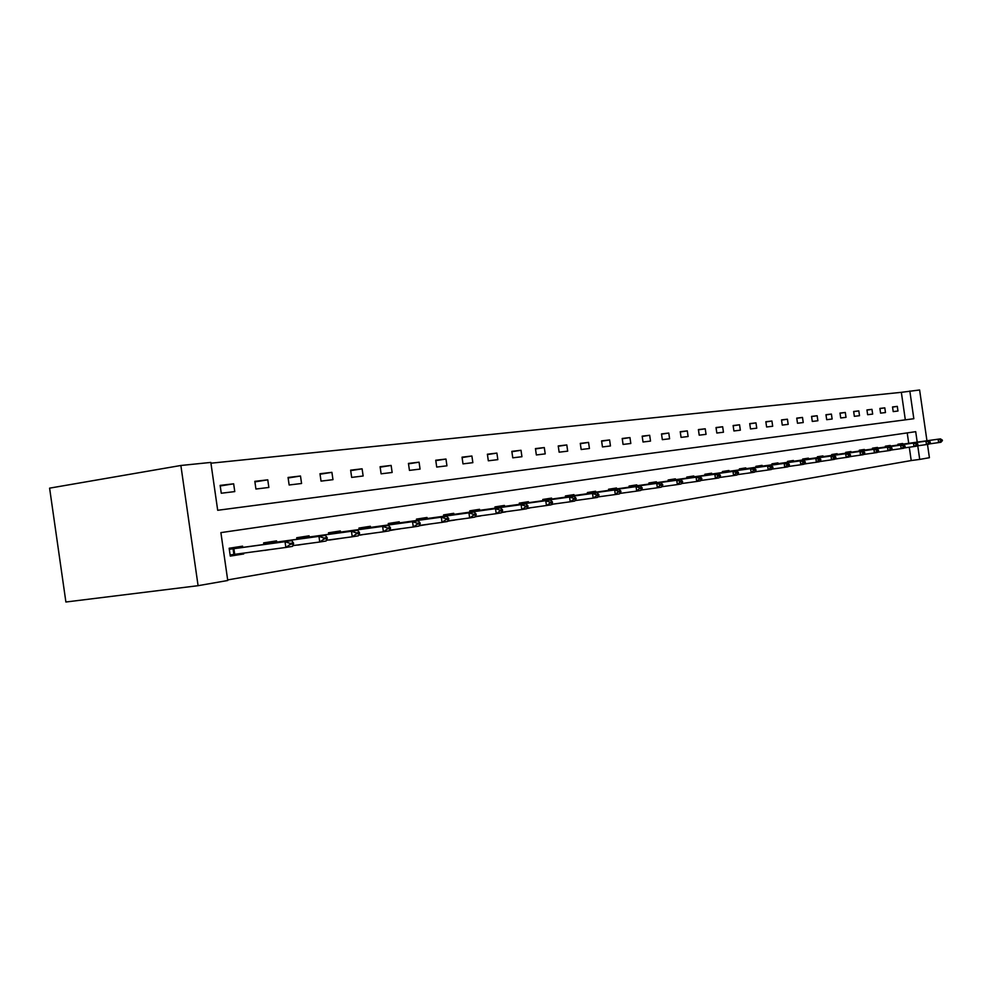<?xml version="1.0" encoding="UTF-8"?>
<svg xmlns="http://www.w3.org/2000/svg" width="992" height="992" viewBox="0 0 992 992"><rect width="100%" height="100%" fill="white"/><g stroke="black" fill="none" stroke-linecap="round" stroke-linejoin="round"><path stroke-width="1.49" d="M905.324 419.852L901.344 392.324L919.609 389.992L926.95 440.77M909.825 390.997L913.83 418.723L217.694 510.285L210.825 462.421L180.866 465.484L49.6 488.151L65.894 602.008L198.09 585.689L227.751 580.494L220.894 532.617L915.703 431.669L917.216 442.134M901.344 392.324L210.936 463.202M221.266 493.235L234.769 491.598L233.653 483.811L220.137 485.386L221.266 493.235M255.924 489.031L268.857 487.456L267.766 479.83L254.82 481.331L255.924 489.031M289.143 484.989L301.568 483.488L300.489 476.011L288.064 477.462L289.143 484.989M321.036 481.12L332.965 479.669L331.911 472.341L319.982 473.73L321.036 481.12M351.676 477.4L363.134 475.999L362.105 468.819L350.635 470.158L351.676 477.4M381.114 473.816L392.138 472.477L391.133 465.434L380.097 466.724L381.114 473.816M409.448 470.382L420.062 469.092L419.07 462.173L408.444 463.413L409.448 470.382M436.716 467.058L446.946 465.818L445.966 459.036L435.736 460.226L436.716 467.058M462.991 463.872L472.849 462.669L471.894 456.01L462.036 457.163L462.991 463.872M488.324 460.796L497.835 459.643L496.893 453.096L487.382 454.212L488.324 460.796M512.765 457.82L521.941 456.717L521.011 450.281L511.835 451.36L512.765 457.82M536.35 454.956L545.216 453.877L544.298 447.566L535.444 448.595L536.35 454.956M559.141 452.191L567.697 451.149L566.804 444.937L558.236 445.941L559.141 452.191M581.163 449.512L589.434 448.508L588.554 442.407L580.283 443.374L581.163 449.512M602.454 446.933L610.464 445.954L609.596 439.952L601.586 440.882L602.454 446.933M623.063 444.428L630.813 443.486L629.957 437.571L622.207 438.476L623.063 444.428M643.014 441.998L650.516 441.093L649.673 435.277L642.171 436.145L643.014 441.998M662.334 439.654L669.6 438.774L668.782 433.045L661.503 433.901L662.334 439.654M681.058 437.385L688.101 436.517L687.295 430.888L680.239 431.706L681.058 437.385M699.211 435.178L706.044 434.347L705.238 428.792L698.405 429.586L699.211 435.178M716.819 433.033L723.453 432.227L722.66 426.758L716.026 427.54L716.819 433.033M733.906 430.962L740.342 430.181L739.561 424.787L733.125 425.543L733.906 430.962M750.498 428.941L756.747 428.184L755.978 422.877L749.729 423.609L750.498 428.941M766.605 426.982L772.681 426.25L771.925 421.017L765.849 421.724L766.605 426.982M782.266 425.084L788.169 424.365L787.425 419.207L781.522 419.889L782.266 425.084M797.494 423.237L803.235 422.542L802.491 417.446L796.75 418.116L797.494 423.237M812.287 421.439L817.879 420.757L817.148 415.735L811.568 416.392L812.287 421.439M826.696 419.69L832.127 419.021L831.408 414.073L825.976 414.706L826.696 419.69M840.708 417.979L846.002 417.347L845.296 412.461L840.001 413.069L840.708 417.979M854.348 416.33L859.506 415.698L858.812 410.874L853.653 411.482L854.348 416.33M867.64 414.706L872.662 414.098L871.968 409.349L866.946 409.932L867.64 414.706M880.586 413.143L885.472 412.548L884.802 407.848L879.904 408.419L880.586 413.143M893.209 411.606L897.971 411.023L897.301 406.385L892.527 406.943L893.209 411.606M227.676 579.923L911.214 460.548L909.292 447.243M908.722 443.325L907.209 432.896M242.755 547.311L242.594 546.158L229.152 548.254L230.28 556.103L243.71 553.958L243.586 553.114M264.703 550.287L276.024 548.774M263.86 544.434L263.649 542.884L276.532 540.876L276.694 542.004M297.749 544.968L310.012 543.318M296.93 539.239L296.72 537.738L309.082 535.816L309.231 536.92M329.468 539.859L341.384 538.284L329.493 540.032M328.674 534.266L328.464 532.803L340.33 530.956L340.479 532.034M359.935 534.948L371.38 533.411M359.154 529.48L358.943 528.066L370.351 526.281L370.512 527.347M389.385 530.584L400.235 528.748M388.455 524.88L388.256 523.503L399.23 521.792L399.379 522.834M419.058 525.822L427.986 524.272M416.64 520.453L416.454 519.114L427.019 517.477L427.155 518.494M447.578 521.246L454.733 519.957M443.784 516.2L443.598 514.898L453.766 513.31L453.914 514.302M474.994 516.844L480.488 515.803M469.935 512.095L469.749 510.83L479.558 509.305L479.694 510.272M501.369 512.616L505.337 511.81M495.144 508.152L494.958 506.912L504.42 505.436L504.556 506.391M526.777 508.536L529.306 507.941M519.461 504.333L519.287 503.118L528.414 501.704L528.55 502.646M551.267 504.618L552.457 504.209M542.934 500.65L542.76 499.472L551.577 498.096L551.713 499.026M565.601 497.104L565.44 495.938L573.959 494.624L574.095 495.529M587.524 493.669L587.363 492.54L595.597 491.251L595.721 492.144M608.716 490.346L608.555 489.242L616.516 488.002L616.652 488.87M629.213 487.134L629.064 486.055L636.777 484.852L636.901 485.708M649.066 484.022L648.917 482.955L656.382 481.802L656.506 482.645M668.298 481.008L668.149 479.967L675.378 478.851L675.502 479.682M687.592 482.744L688.262 482.633M686.923 478.082L686.774 477.078L693.792 475.986L693.916 476.805M705.647 479.818L707.073 479.62M704.99 475.255L704.853 474.263L711.648 473.209L711.772 474.015M723.156 476.991L725.288 476.693M722.511 472.514L722.374 471.535L728.971 470.506L729.083 471.299M740.156 474.25L742.958 473.866M739.524 469.848L739.375 468.894L745.786 467.889L745.897 468.67M756.648 471.584L760.083 471.113M756.028 467.257L755.892 466.327L762.116 465.36L762.228 466.128M772.681 469.005L776.699 468.447M772.061 464.752L771.925 463.834L777.976 462.892L778.088 463.648M788.243 466.5L792.819 465.868M787.648 462.309L787.512 461.404L793.389 460.486L793.501 461.243M803.991 464.07L808.48 463.351M802.788 459.941L802.664 459.048L808.381 458.155L808.48 458.899M819.491 461.59L831.519 459.829L830.974 456.047L833.826 455.601L787.611 462.074L830.974 456.047L834.458 457.796L835.797 456.94L834.359 457.163M817.52 457.634L817.396 456.754L822.951 455.898L823.062 456.618M834.545 459.172L837.856 458.639L834.607 459.085M831.854 455.39L831.73 454.534L837.136 453.691L837.236 454.398M849.164 456.828L851.644 456.394M845.792 453.208L845.68 452.364L846.833 452.823L845.767 452.984M851.037 452.24L850.938 451.546L845.68 452.364M865.074 454.274L863.424 454.497L865.074 454.237M859.37 451.075L859.258 450.244L864.379 449.45L864.478 450.145M877.226 452.327L878.156 452.129M872.6 449.004L872.476 448.186L877.474 447.417L877.573 448.099M885.484 446.995L885.36 446.189L890.233 445.433L890.332 446.102M898.033 445.024L897.921 444.23L902.67 443.498L902.757 444.168M927.483 444.416L929.405 457.709L919.72 459.408L917.749 445.792M911.214 460.548L919.72 459.408M180.866 465.484L198.09 585.689M243.71 553.958L230.256 555.942M220.224 485.981L233.653 483.811M254.894 481.901L267.766 479.83M288.139 477.995L300.489 476.011M320.056 474.238L331.911 472.341M350.697 470.642L362.105 468.819M371.392 533.473L364.349 534.415M380.159 467.182L391.133 465.434M400.247 528.835L389.472 530.422M408.506 463.847L419.07 462.173M428.011 524.384L419.145 525.661M435.798 460.648L445.966 459.036M454.745 520.093L447.665 521.085M462.086 457.56L471.894 456.01M480.512 515.964L475.081 516.708M487.432 454.584L496.893 453.096M505.362 511.984L501.431 512.517M511.884 451.72L521.011 450.281M529.331 508.127L526.826 508.474M535.494 448.954L544.298 447.566M552.482 504.42L551.279 504.581M558.285 446.276L566.804 444.937M580.32 443.697L588.554 442.407M601.636 441.192L609.596 439.952M622.244 438.774L629.957 437.571M642.208 436.43L649.673 435.277M661.54 434.174L668.782 433.045M680.276 431.979L687.295 430.888M698.442 429.846L705.238 428.792M716.063 427.775L722.66 426.758M733.162 425.779L739.561 424.787M749.754 423.832L755.978 422.877M765.886 421.947L771.925 421.017M781.547 420.112L787.425 419.207M796.787 418.326L802.491 417.446M811.592 416.59L817.148 415.735M826.001 414.904L831.408 414.073M840.026 413.267L845.296 412.461M851.644 456.432L849.226 456.766M853.678 411.668L858.812 410.874M866.971 410.105L871.968 409.349M878.168 452.166L877.25 452.302M879.929 408.592L884.802 407.848M892.552 407.117L897.301 406.385M230.107 554.95L285.857 547.448L285.026 541.694L291.66 540.652L229.301 549.258M236.778 554.032L236.294 554.974M235.24 547.299L236.518 548.13M290.259 544.372L293.57 543.839L293.434 542.884L290.123 543.405L290.259 544.372L285.857 547.448L292.491 546.381L293.57 543.839M229.301 549.308L285.026 541.694L290.123 543.405M291.66 540.652L293.434 542.884M269.762 549.605L264.728 550.411M292.814 545.625L319.759 542.004L318.953 536.362L325.302 535.37L263.785 543.876M269.278 542.004L270.556 542.822M324.074 538.991L327.248 538.482L327.112 537.54L323.938 538.048L324.074 538.991L319.759 542.004L326.12 540.987L327.248 538.482M263.785 543.914L318.953 536.362L323.938 538.048M325.302 535.37L327.112 537.54M302.932 544.273L297.774 545.116M326.442 540.268L352.247 536.784L351.453 531.266L357.554 530.311L296.856 538.706M301.915 536.932L303.205 537.714M356.475 533.832L359.526 533.349L359.389 532.431L356.351 532.915L356.475 533.832L352.247 536.784L358.335 535.816L359.526 533.349M296.856 538.755L351.453 531.266L356.351 532.915M357.554 530.311L359.389 532.431M358.67 535.122L383.408 531.786L382.627 526.38L388.48 525.462L328.6 533.758M333.262 532.059L334.54 532.828M387.55 528.885L390.476 528.426L390.34 527.521L387.426 527.992L387.55 528.885L383.408 531.786L389.248 530.844L390.476 528.426M328.6 533.795L382.627 526.38L387.426 527.992M388.48 525.462L390.34 527.521M364.374 534.353L359.96 535.147M389.583 530.199L413.304 526.988L412.548 521.68L418.165 520.8L359.079 528.996M363.382 527.372L364.659 528.116M417.384 524.148L420.186 523.702L420.05 522.821L417.248 523.268L417.384 524.148L413.304 526.988L418.922 526.082L420.186 523.702M359.092 529.034L412.548 521.68L417.248 523.268M418.165 520.8L420.05 522.821M419.256 525.462L442.035 522.375L441.291 517.179L446.685 516.324L388.393 524.421M392.336 522.871L393.626 523.602M446.028 519.585L448.731 519.163L448.607 518.295L445.904 518.717L446.028 519.585L442.035 522.375L447.429 521.507L448.731 519.163M388.393 524.458L441.291 517.179L445.904 518.717M446.685 516.324L448.607 518.295M447.764 520.912L469.662 517.936L468.931 512.839L474.114 512.021L416.578 520.006M420.211 518.531L421.501 519.25M473.581 515.208L476.172 514.798L476.048 513.943L473.457 514.352L473.581 515.208L469.662 517.936L474.846 517.105L476.172 514.798M416.59 520.056L468.931 512.839L473.457 514.352M474.114 512.021L476.048 513.943M475.168 516.534L496.236 513.67L495.516 508.673L500.514 507.879L443.722 515.778M447.057 514.352L448.334 515.059M500.08 510.992L502.572 510.595L502.46 509.764L499.956 510.161L500.08 510.992L496.236 513.67L501.233 512.864L502.572 510.595M443.734 515.815L495.516 508.673L499.956 510.161M500.514 507.879L502.46 509.764M501.555 512.318L521.817 509.553L521.11 504.655L525.921 503.899L469.873 511.686M472.924 510.334L474.201 511.016M525.599 506.924L528.004 506.552L527.88 505.734L525.475 506.106L525.599 506.924L521.817 509.553L526.628 508.784L528.004 506.552M469.886 511.736L521.11 504.655L525.475 506.106M525.921 503.899L527.88 505.734M502.733 506.639L550.424 500.055L502.733 506.639M497.86 506.453L499.15 507.123M550.188 503.018L552.494 502.646L552.383 501.853L550.064 502.212L550.188 503.018L546.468 505.598L545.774 500.786L550.064 502.212M526.95 508.264L551.106 504.854L552.494 502.646M550.424 500.055L552.383 501.853M551.428 504.358L570.239 501.778L569.557 497.054L574.033 496.347L519.399 503.961M521.941 502.708L523.218 503.366M573.884 499.249L576.129 498.889L576.005 498.108L573.773 498.455L573.884 499.249L570.239 501.778L574.715 501.059L576.129 498.889M519.411 503.998L569.557 497.054L573.773 498.455M574.033 496.347L576.005 498.108M575.025 500.588L593.179 498.096L592.509 493.458L596.824 492.776L542.884 500.29M545.178 499.1L546.456 499.732M596.762 495.603L598.92 495.268L598.808 494.487L596.651 494.834L596.762 495.603L593.179 498.096L597.494 497.401L598.92 495.268M542.884 500.328L592.509 493.458L596.651 494.834M596.824 492.776L598.808 494.487M597.804 496.942L615.313 494.549L614.656 489.974L618.822 489.329L565.552 496.744M567.647 495.603L568.912 496.223M618.834 492.094L620.918 491.759L620.818 491.003L618.735 491.338L615.313 494.549L619.479 493.88L620.918 491.759M565.564 496.794L614.656 489.974L618.735 491.338M618.822 489.329L620.818 491.003M619.789 493.433L636.703 491.114L636.058 486.626L640.088 485.993L587.475 493.322M589.347 492.23L590.612 492.838M640.162 488.709L642.184 488.386L642.072 487.63L640.063 487.952L636.703 491.114L640.733 490.47L642.184 488.386M587.475 493.371L636.058 486.626L640.063 487.952M640.088 485.993L642.072 487.63M641.03 490.036L657.374 487.791L656.729 483.377L660.635 482.769L608.666 490.011M610.353 488.957L611.605 489.552M660.784 485.423L662.73 485.113L662.619 484.381L660.672 484.691L657.374 487.791L661.267 487.171L662.73 485.113M608.666 490.06L656.729 483.377L660.672 484.691M660.635 482.769L662.619 484.381M661.565 486.75L677.362 484.58L676.73 480.24L680.512 479.644L629.176 486.812M630.676 485.795L631.929 486.378M680.723 482.248L682.608 481.951L682.496 481.232L680.611 481.529L677.362 484.58L681.132 483.972L682.608 481.951M629.176 486.861L676.73 480.24L680.611 481.529M680.512 479.644L682.496 481.232M681.417 483.575L696.706 481.48L696.086 477.202L699.744 476.631L649.028 483.712M650.355 482.732L651.608 483.315M700.017 479.186L701.84 478.888L701.728 478.181L699.906 478.466L696.706 481.48L700.352 480.884L701.84 478.888M649.028 483.761L696.086 477.202L699.906 478.466M699.744 476.631L701.728 478.181M700.637 480.5L715.43 478.466L714.835 474.263L718.369 473.705L668.248 480.711M669.426 479.768L670.666 480.339M718.692 476.21L720.452 475.937L720.353 475.23L718.592 475.515L715.43 478.466L718.964 477.896L720.452 475.937M668.261 480.748L714.835 474.263L718.592 475.515M718.369 473.705L720.353 475.23M719.25 477.524L733.572 475.552L732.976 471.411L736.411 470.878L686.886 477.797M687.902 476.892L689.142 477.45M736.783 473.333L738.494 473.06L738.395 472.378L736.684 472.638L733.572 475.552L737.006 475.007L738.494 473.06M686.886 477.846L732.976 471.411L736.684 472.638M736.411 470.878L738.395 472.378M737.279 474.647L751.155 472.725L750.572 468.658L753.895 468.137L704.952 474.982M705.833 474.114L707.06 474.647M754.317 470.543L755.978 470.282L755.879 469.6L754.218 469.861L751.155 472.725L754.478 472.192L755.978 470.282M704.952 475.019L750.572 468.658L754.218 469.861M753.895 468.137L755.879 469.6M754.751 471.857L768.205 469.997L767.622 465.98L770.846 465.471L722.474 472.242M723.218 471.411L724.445 471.932M771.317 467.84L772.929 467.579L772.83 466.91L771.218 467.17L768.205 469.997L771.429 469.476L772.929 467.579M722.486 472.291L767.622 465.98L771.218 467.17M770.846 465.471L772.83 466.91M771.689 469.142L784.746 467.331L784.176 463.388L787.301 462.892L739.486 469.588M740.094 468.782L741.309 469.303M787.809 465.211L789.372 464.963L787.722 464.554L784.746 467.331L787.871 466.835L789.372 464.963M739.486 469.625L784.176 463.388L787.722 464.554M787.301 462.892L789.272 464.306M788.132 466.513L800.792 464.764L800.234 460.871L803.272 460.387L755.991 467.009M756.487 466.228L757.69 466.748M803.818 462.669L805.33 462.433L803.731 462.024L800.792 464.764L803.83 464.268L805.33 462.433M756.003 467.046L800.234 460.871L803.731 462.024M803.272 460.387L805.244 461.776M804.078 463.958L816.379 462.26L815.821 458.416L818.772 457.957L772.024 464.504M772.408 463.76L773.611 464.256M819.355 460.201L820.83 459.966L819.268 459.556L816.379 462.26L819.318 461.788L820.83 459.966M772.036 464.541L815.821 458.416L819.268 459.556M818.772 457.957L820.744 459.321M787.884 461.342L789.074 461.838M835.884 457.572L834.371 459.37L831.519 459.829L834.458 457.796M833.826 455.601L835.797 456.94M807.5 459.036L848.47 453.294L807.5 459.036M802.925 459.011L804.115 459.494M849.127 455.464L846.226 457.461L845.68 453.741L849.028 454.844M834.619 459.073L849.003 457.014L850.516 455.241M848.47 453.294L850.417 454.621M822.108 456.754L862.693 451.062L822.108 456.754M817.569 456.729L818.747 457.213M863.387 453.195L860.523 455.167L859.99 451.496L863.3 452.575M849.251 456.729L863.226 454.733L864.739 452.984M862.693 451.062L864.652 452.364M863.462 454.46L874.436 452.935L873.902 449.314L876.544 448.892L831.817 455.167M831.804 454.522L832.982 454.993M877.25 450.988L874.436 452.935L877.064 452.513L878.565 450.777M831.829 455.204L873.902 449.314L877.164 450.38M876.544 448.892L878.478 450.17M877.288 452.24L887.964 450.765L887.443 447.181L890.01 446.784L846.833 452.823M890.742 448.843L887.964 450.765L890.518 450.356L892.019 448.632M845.767 453.034L887.443 447.181L890.655 448.248M890.01 446.784L891.932 448.037M890.754 450.095L901.133 448.644L900.624 445.123L903.117 444.726L859.345 450.864M859.27 450.368L860.324 450.715M903.873 446.747L901.133 448.644L903.625 448.248L905.126 446.549M859.345 450.914L900.624 445.123L903.799 446.164M903.117 444.726L905.039 445.966M876.742 448.21L915.876 442.73L876.742 448.21M872.514 448.396L873.456 448.669M916.67 444.714L913.954 446.586L913.446 443.102L916.583 444.131M903.848 448L916.372 446.202L917.873 444.528M915.876 442.73L917.786 443.945M916.596 445.954L926.441 444.577L925.945 441.142L928.301 440.77L885.447 446.797M885.41 446.462L886.265 446.673M929.12 442.742L926.441 444.577L928.797 444.205L930.298 442.544M885.459 446.834L925.945 441.142L929.033 442.159M928.301 440.77L930.211 441.973M901.988 444.267L940.416 438.873L901.988 444.267M897.971 444.565L898.74 444.714M941.247 440.808L938.606 442.63L938.11 439.233L941.172 440.237M929.02 443.97L940.912 442.258L942.4 440.622M940.416 438.873L942.313 440.064M234.682 554.305L233.876 548.663M233.889 554.416L233.083 548.774"/></g></svg>
